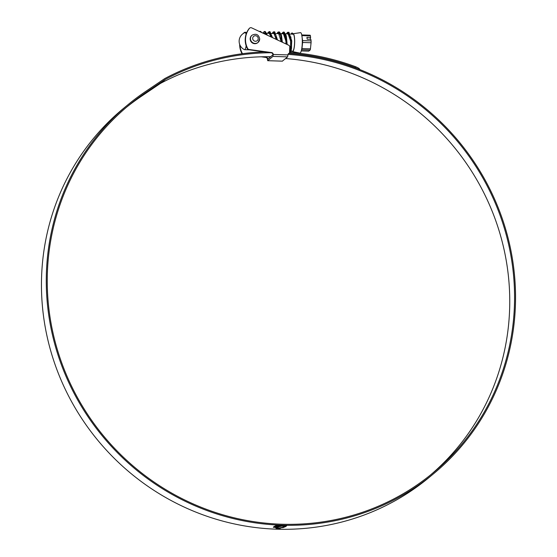 <?xml version="1.0" encoding="UTF-8"?>
<svg xmlns="http://www.w3.org/2000/svg" width="557" height="557" viewBox="0 0 557 557"><rect width="100%" height="100%" fill="white"/><g stroke="black" fill="none" stroke-linecap="round" stroke-linejoin="round"><path stroke-width="0.84" d="M262.939 33.148L264.491 33.204L265.738 34.464M266.796 33.274L269.226 33.35L271.182 37.013M269.685 33.517L270.688 33.608M271.663 37.235L271.948 36.323M271.531 33.427L273.953 33.504L276.272 39.401M274.413 33.671L275.423 33.761M276.133 38.391L276.314 37.667M276.258 33.573L278.688 33.65L281.208 41.712M279.148 33.817L280.15 33.914M280.993 33.726L283.416 33.803L285.866 40.946L286.026 43.968M283.875 33.97L284.342 33.831L286.792 40.974M284.342 33.831L288.15 33.949L290.601 41.1L290.608 48.076L289.793 51.105M285.943 41.928L286.521 38.725M288.61 34.116L289.076 33.977L291.52 41.127L291.534 48.104L290.768 51.14L290.364 49.935M290.768 51.14L292.599 51.195A8.55 1.706 -88.2 0 0 294.597 41.225A8.55 1.706 -88.2 0 0 293.142 34.109L290.455 34.026M290.329 38.844L290.872 36.922M291.144 44.08A8.55 1.706 -88.2 0 0 291.478 48.675M311.071 40.891A1.88 0.376 91.8 0 1 311.119 41.775A1.88 0.376 91.8 0 1 311.071 42.743L302.611 42.471L302.604 40.619L311.071 40.891L310.855 39.324L307.179 39.206L306.921 37.326L310.604 37.444L310.388 35.878L301.95 35.613M292.627 34.088A8.926 1.782 91.8 0 1 293.086 33.733L300.481 32.647A10.249 2.047 91.8 0 1 301.643 34.437A10.249 2.047 91.8 0 1 302.298 41.169A10.249 2.047 91.8 0 1 301.107 51.411A10.249 2.047 91.8 0 1 299.833 53.117L292.522 51.564A8.926 1.782 91.8 0 1 292.084 51.181M301.643 49.768L301.971 48.57L310.437 48.842A1.88 0.376 91.8 0 1 310.11 50.039L301.65 49.747L301.107 51.411M302.611 42.471L301.971 48.57M293.086 33.733A8.926 1.782 91.8 0 1 294.674 41.162A8.926 1.782 91.8 0 1 292.522 51.564M310.061 35.23A1.88 0.376 91.8 0 1 310.124 35.202A1.88 0.376 91.8 0 1 310.388 35.878M310.604 37.444L310.096 39.303M301.643 34.437L302.604 40.619M310.437 48.842L311.071 42.743M301.274 50.889L308.794 51.126L310.11 50.039M259.604 31.589L260.565 31.359L261.853 32.64M264.798 31.638L265.257 31.512L267.381 35.23M268.37 33.323L269.992 31.658L272.519 37.639M271.879 37.34L272.032 36.678M273.097 33.476L274.26 31.937M272.178 33.441L273.313 31.923L274.719 31.812L277.504 39.979M277.832 33.622L278.987 32.083M276.906 33.594L278.04 32.069L279.454 31.958L281.417 35.028L282.385 42.262M282.559 33.775L284.181 32.111L286.326 35.927L287.168 44.504M287.294 33.921L288.449 32.383M286.368 33.893L287.503 32.369L288.916 32.257L291.743 40.891L291.116 52.469M287.99 32.229L290.127 36.01L290.949 46.28L290.204 52.4L289.946 51.07M290.462 39.784L290.956 37.277M292.237 34.332L291.694 33.037L292.592 33.1L293.01 34.102M259.666 31.331L260.62 32.062M261.811 51.523L261.574 52.003M261.101 52.024L260.857 51.397M262.751 33.065L264.338 31.477L266.35 34.75M267.444 33.295L269.066 31.631L271.203 35.411L271.531 37.18M273.8 31.777L275.938 35.564L276.544 39.526M278.528 31.93L280.665 35.711L281.438 41.824M281.64 33.747L283.262 32.076L285.4 35.864L286.242 44.073M291.102 34.047L291.694 33.037M251.764 35.446A4.7 4.533 50.4 0 0 252.843 43.202A4.7 4.533 50.4 0 0 257.752 42.687L258.058 42.423A4.7 4.533 -129.6 0 1 250.469 38.663A4.7 4.533 -129.6 0 1 252.077 35.188C256.102 33.253 258.65 34.485 259.708 38.886L258.058 42.423A4.7 4.533 -129.6 0 0 259.666 38.948M249.703 28.08A1.88 1.81 50.4 0 0 249.452 28.33A18.896 18.235 50.4 0 0 247.656 48.459A1.88 1.81 50.4 0 0 249.09 49.489L271.398 52.553A1.88 1.81 -129.6 0 1 273.243 54.461L272.944 54.711A1.88 1.81 50.4 0 0 271.099 52.804L248.791 49.74A1.88 1.81 -129.6 0 1 247.35 48.71A18.896 18.235 -129.6 0 1 249.153 28.581A1.88 1.81 -129.6 0 1 249.404 28.33L249.703 28.08A1.88 1.81 50.4 0 1 251.632 27.85L288.665 45.208A1.88 1.81 50.4 0 1 289.779 46.941L289.494 53.381A1.88 1.81 50.4 0 0 288.463 53.667M266.121 56.717L270.57 56.856M246.514 32.633L246.09 32.431A1.88 1.81 50.4 0 0 243.91 32.912A18.896 18.235 50.4 0 0 243.618 33.288M239.983 45.124A18.896 18.235 50.4 0 0 242.114 53.047A1.88 1.81 50.4 0 0 242.643 53.681M263.12 56.758L265.856 57.134A1.88 1.81 -129.6 0 1 267.708 59.042L267.402 59.293A1.88 1.81 50.4 0 0 265.557 57.385L261.31 56.8M282.35 61.138L287.628 56.877L287.962 54.927A1.88 1.81 -129.6 0 1 289.8 53.131M272.944 54.711L267.924 59.049M287.962 54.927L273.243 54.461L272.909 56.41L267.75 60.678L267.402 59.293M242.135 53.751A1.88 1.81 -129.6 0 1 241.808 53.298A18.896 18.235 -129.6 0 1 239.663 44.33M243.409 33.42A18.896 18.235 -129.6 0 1 243.611 33.162A1.88 1.81 -129.6 0 1 243.862 32.912L244.161 32.661M288.039 54.391A238.584 230.236 -129.6 0 1 514.571 296.512A238.584 230.236 -129.6 0 1 432.977 472.956A238.584 230.236 -129.6 0 1 183.643 499.441A238.584 230.236 -129.6 0 1 47.248 281.717A238.584 230.236 -129.6 0 1 128.848 105.273A238.584 230.236 -129.6 0 1 146.213 92.281L165.109 79.54A3.76 3.627 -129.6 0 1 165.415 79.352A239.768 231.378 -129.6 0 1 270.591 52.734M285.602 58.548A238.584 230.236 -129.6 0 1 509.752 300.502A238.584 230.236 -129.6 0 1 430.554 474.933M288.888 53.472A239.58 231.197 -129.6 0 1 515.545 296.547A239.58 231.197 -129.6 0 1 433.611 473.722L428.793 477.711A239.58 231.197 -129.6 0 1 178.421 504.308A239.58 231.197 -129.6 0 1 41.455 285.671A239.58 231.197 -129.6 0 1 123.389 108.497L128.207 104.507A239.58 231.197 -129.6 0 1 145.655 91.459L164.545 78.718A4.755 4.588 -129.6 0 1 164.942 78.481A240.763 232.339 -129.6 0 1 264.429 51.885M433.611 473.722A239.58 231.197 -129.6 0 1 183.239 500.318A239.58 231.197 -129.6 0 1 46.273 281.689A239.58 231.197 -129.6 0 1 128.207 104.507M285.762 525.543L282.114 527.382L277.922 528.203L283.604 527.479L286.577 525.947L285.762 525.543M286.556 525.655L285.372 526.755M285.128 525.669L284.864 526.073M277.56 528.175L276.028 528.05L277.56 528.175M277.518 528.12L275.875 527.98L277.518 528.12M277.407 527.98L275.84 527.841L277.428 527.904M273.39 527.354L274.977 527.145L273.947 526.755L278.403 527.201L276.481 527.291L277.442 527.848L273.39 527.166M274.253 526.539L275.52 525.885L277.087 526.059L275.896 526.56L280.825 526.372L277.671 527.006L274.253 526.358M275.854 525.752L281.313 526.233L286.006 525.446L275.854 525.752M276.293 528.732L277.901 529.15L280.359 528.844L276.251 528.621M289.793 52.365A240.763 232.339 -129.6 0 1 355.561 66.715C358.666 67.968 360.024 68.95 359.641 69.66M126.446 107.285A238.584 230.236 -129.6 0 1 141.394 96.27L160.284 83.522A3.76 3.627 -129.6 0 1 160.597 83.334A239.768 231.378 -129.6 0 1 270.73 56.723M289.556 53.333A239.768 231.378 -129.6 0 1 355.234 67.627L355.561 66.715M357.754 68.776L355.234 67.627M278.688 528.502L280.06 528.844L277.964 529.101L276.592 528.746L278.688 528.447M284.502 525.585L281.313 526.052L275.854 525.564M280.825 526.184L278.966 526.769L274.726 526.525M277.087 525.871L275.896 526.56M273.682 526.804L274.977 527.145M277.671 527.451L273.752 527.298M278.403 527.019L276.209 527.514M278.396 528.106L282.044 527.73L285.372 526.574M277.142 528.76L279.517 528.823L277.114 528.621M278.709 528.69L279.217 528.823M246.083 34.304A8.55 1.706 -88.2 0 0 245.122 32.584A8.55 1.706 -88.2 0 0 244.969 32.612A9.302 9.302 0 0 0 244.432 49.636A8.55 1.706 -88.2 0 0 244.579 49.677A8.55 1.706 -88.2 0 0 246.138 45.799M282.469 61.145L267.75 60.678M287.628 56.877L272.909 56.41M160.597 83.334L165.415 79.352M160.284 83.522L165.109 79.54M141.394 96.27L146.213 92.281M258.204 38.579A2.82 2.722 50.4 0 0 255.44 35.718A2.82 2.722 50.4 0 0 252.69 38.405A2.82 2.722 50.4 0 0 255.454 41.267A2.82 2.722 50.4 0 0 258.204 38.579M270.152 33.378L270.605 33.392M274.88 33.531L275.339 33.545M279.614 33.678L280.067 33.692M289.076 33.977L289.529 33.991M308.731 51.153L301.267 50.917M310.124 35.202L301.776 34.938M265.257 31.512L264.338 31.477M269.992 31.658L269.066 31.631M284.181 32.111L283.262 32.076M282.406 61.166L267.687 60.699M245.122 32.584L246.709 32.64M244.579 49.677L249.439 49.831"/></g></svg>
